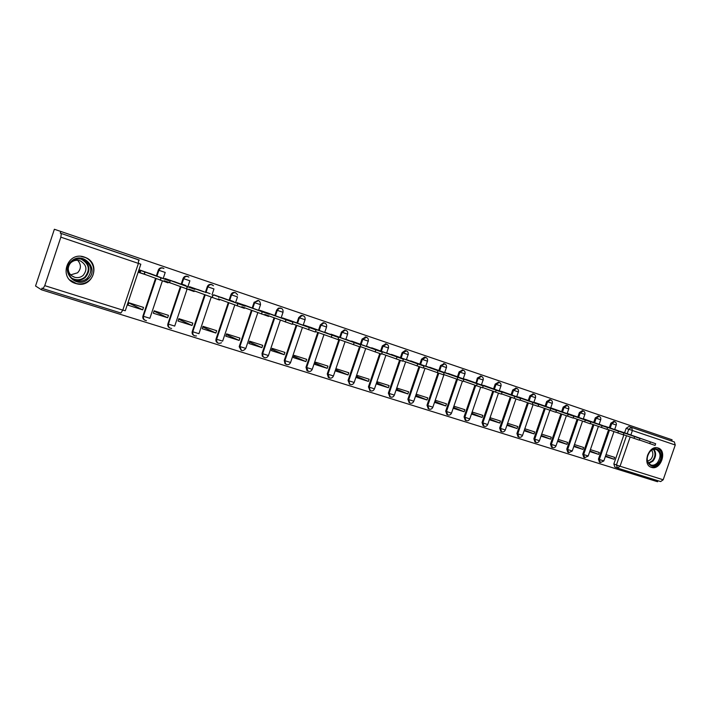 <?xml version="1.0" encoding="UTF-8"?>
<svg xmlns="http://www.w3.org/2000/svg" width="711" height="711" viewBox="0 0 711 711"><rect width="100%" height="100%" fill="white"/><g stroke="black" fill="none" stroke-linecap="round" stroke-linejoin="round"><path stroke-width="1.07" d="M405.99 350.727L405.252 350.47L402.142 352.585L402.906 352.843L406.479 350.861M425.267 357.269L424.636 357.055L421.534 359.144L422.307 359.411L425.827 357.437M444.162 363.685L440.518 365.561L441.318 365.836L444.766 363.881M462.674 369.978L459.119 371.853L459.928 372.137L463.323 370.182M480.814 376.146L477.348 378.021L478.174 378.305L481.498 376.368M498.598 382.189L495.203 384.064L496.038 384.349L499.318 382.42M516.026 388.117L512.711 389.984L513.555 390.277L516.773 388.357M533.126 393.921L529.864 395.787L530.735 396.089L533.89 394.178M549.887 399.626L546.697 401.475L547.568 401.786L550.678 399.884M566.32 405.208L563.192 407.065L564.081 407.367L567.138 405.483M582.451 410.691L579.376 412.54L580.283 412.851L583.287 410.976M598.28 416.077L595.258 417.908L596.165 418.219L599.071 416.335M613.806 421.356L610.847 423.178L611.762 423.498L614.677 421.65M651.418 467.349C660.67 470.806 667.647 450.676 658.119 448.001L657.942 447.948C648.761 444.668 641.9 464.585 651.258 467.305L651.418 467.349M75.659 283.493L76.619 283.76C92.848 288.462 101.326 263.434 85.498 257.506L84.44 257.106C67.198 250.627 57.92 278.57 75.659 283.493M627.209 433.719L628.755 429.257L631.466 427.364L674.357 441.94L671.664 441.024L672.091 439.798L54.374 229.262L35.55 286.009L41.478 289.777L657.551 481.738L657.906 480.707M41.478 289.777L42.047 288.079L42.998 288.675L44.757 285.644L60.844 237.163L61.315 233.501L139.329 260.119L60.275 233.146L60.835 231.439M617.281 467.998L614.828 467.029L613.842 463.936L623.911 434.803M624.605 432.777L626.133 428.351L632.399 430.502L630.844 434.999M674.357 441.94L675.254 444.997L663.194 479.774L660.661 481.569L617.681 468.149M589.73 451.556L598.635 454.382L589.926 450.978M598.635 454.382L599.293 452.472L590.388 449.636M608.021 427.195L639.936 438.447L639.34 440.171L623.36 434.608M573.795 446.508L582.94 449.405L574.008 445.904M582.94 449.405L583.598 447.477L574.461 444.571M592.396 421.961L583.349 418.779M557.566 441.362L566.934 444.331L557.788 440.722M566.934 444.331L567.609 442.393L558.242 439.407M576.479 416.619L567.2 413.367M541.08 436.136L550.625 439.158L541.302 435.47M550.625 439.158L551.301 437.203L541.755 434.163M560.259 411.18L550.794 407.865M534.005 433.888L534.681 431.915L524.949 428.813L524.265 430.804L534.005 433.888L524.505 430.111M543.711 405.634L533.97 402.542M517.048 428.52L517.741 426.52L507.814 423.356L507.121 425.365L517.048 428.52L507.37 424.645M526.851 399.982L516.906 396.827M499.762 423.036L500.455 421.019L490.332 417.792L489.63 419.828L499.762 423.036L489.888 419.072M509.645 394.214L499.504 390.997M482.129 417.446L482.831 415.411L472.495 412.113L471.793 414.166L482.129 417.446L472.06 413.384M492.101 388.33L481.756 385.06M464.141 411.74L464.843 409.678L454.302 406.328L453.591 408.398L464.141 411.74L453.876 407.572M474.193 382.331L463.634 378.99M445.779 405.919L446.49 403.839L435.727 400.417L435.008 402.506L445.779 405.919L435.31 401.644M455.929 376.199L445.148 372.804M427.035 399.982L427.755 397.876L416.77 394.383L416.051 396.498L427.035 399.982L416.362 395.583M437.274 369.951L426.271 366.485M407.901 393.921L408.629 391.788L397.413 388.224L396.685 390.357L407.901 393.921L397.014 389.397M418.237 363.57L407.003 360.042M388.366 387.726L389.104 385.575L377.648 381.931L376.91 384.091L388.366 387.726L377.257 383.078M398.8 357.046L387.317 353.456M368.414 381.398L369.151 379.23L357.455 375.506L356.709 377.692L368.414 381.398L357.073 376.617M378.945 350.39L367.214 346.728M348.035 374.937L348.781 372.742L336.827 368.938L336.072 371.151L348.035 374.937L336.463 370.004M358.664 343.591L346.675 339.858M327.211 368.334L327.958 366.112L315.737 362.228L314.982 364.459L327.211 368.334L315.391 363.25M337.938 336.641L325.682 332.837M305.926 361.588L306.681 359.339L294.194 355.367L293.43 357.624L305.926 361.588L293.865 356.335M316.759 329.54L304.379 325.22L304.228 325.665M284.16 354.691L284.933 352.416L272.162 348.354L271.389 350.639L284.16 354.691L271.851 349.261M295.101 322.287L282.445 317.87L282.285 318.332M261.915 347.635L262.688 345.342L249.623 341.182L248.85 343.493L261.915 347.635L249.348 342.009M272.962 314.857L260.013 310.343L259.844 310.84M220.934 326.385L221.157 325.798M239.154 340.427L239.936 338.098L226.578 333.85L225.787 336.187L239.154 340.427L226.32 334.588M250.316 307.268L237.065 302.646L236.887 303.17M215.868 333.041L216.659 330.695L202.991 326.34L202.191 328.704L215.868 333.041L202.777 326.98M227.138 299.5L213.584 294.772L213.398 295.332M192.05 325.487L192.841 323.114L178.852 318.661L178.043 321.052L192.05 325.487L178.674 319.177M203.426 291.546L189.553 286.711L189.348 287.315M167.663 317.755L168.463 315.355L154.136 310.796L153.327 313.213L167.663 317.755L154.011 311.16M179.154 283.413L164.952 278.463L164.73 279.112M142.689 309.845L143.506 307.41L128.833 302.735L128.007 305.188L142.689 309.845L128.762 302.93M154.305 275.077L139.756 270.011L138.929 272.473L146.35 274.953M144.786 320.163C143.107 319.266 142.493 317.888 142.947 316.022L155.505 278.445M156.34 275.975L158.304 270.091L158.802 270.269C159.655 268.358 161.086 267.638 163.103 268.109L163.939 268.527C161.744 267.443 160.064 268.029 158.9 270.304L165.219 272.437L163.183 278.525M169.733 327.958C168.054 327.104 167.441 325.736 167.894 323.861L180.336 286.684M181.145 284.267L183.083 278.481L183.616 278.659C184.46 276.775 185.864 276.064 187.828 276.517L188.895 277.121C186.691 275.797 184.958 276.321 183.687 278.685L189.881 280.783L187.873 286.764M194.085 335.574C192.405 334.748 191.792 333.388 192.246 331.513L204.581 294.736M205.372 292.372L207.292 286.666L207.843 286.862C208.679 284.995 210.056 284.284 211.976 284.729L213.424 285.751C211.238 283.929 209.398 284.311 207.896 286.88L213.967 288.933L211.994 294.816M217.877 343.013C216.206 342.213 215.593 340.871 216.046 338.987L228.267 302.61M229.04 300.3L230.933 294.665L231.519 294.869C232.346 293.03 233.697 292.319 235.572 292.745M241.145 350.283L239.189 346.684L251.41 310.307M252.174 308.041L254.049 302.477L258.742 300.629M263.861 357.375L262.27 356.095L262.03 353.429L274.028 317.835M274.784 315.613L276.632 310.12L277.263 310.343L278.988 308.387L281.28 308.29M286.062 364.316L284.987 363.685L284.258 360.415L296.149 325.194M296.887 323.007L298.718 317.595L299.375 317.826L301.882 315.631L303.304 315.782M307.783 371.098L306.965 370.698L305.997 367.24L317.773 332.401M318.501 330.251L320.314 324.9L320.999 325.14L323.834 322.927L324.847 323.105M329.006 377.737L328.358 377.443L327.256 373.915L338.934 339.449M339.654 337.334L341.44 332.046L342.142 332.295L345.137 330.1L345.928 330.268M349.67 384.189L348.061 380.456L359.482 346.799M360.344 344.257L362.112 339.04L362.832 339.289L366.547 337.281M369.933 390.517L368.422 386.846L379.736 353.563M380.607 350.994L382.34 345.884L383.087 346.141L386.722 344.142M389.797 396.72L388.357 393.112L399.564 360.175M400.426 357.633L402.142 352.585M409.243 402.799L407.874 399.244L418.975 366.645M419.837 364.139L421.534 359.144M428.306 408.754L426.991 405.243L437.994 372.973M438.838 370.502L440.518 365.561M445.708 411.127L446.499 411.456L447.699 414.886L446.908 414.557L445.708 411.127L456.631 379.159M457.449 376.741L459.119 371.853M464.052 416.886L464.861 417.224L466.043 420.619L465.243 420.281L464.052 416.886L474.886 385.229M463.696 378.803L502.082 392.268L474.708 382.554L476.015 382.971L477.348 378.021M482.031 422.538L482.849 422.876L484.022 426.236L483.196 425.898L482.031 422.538L492.767 391.174M493.567 388.846L495.203 384.064M499.646 428.066L500.482 428.413L501.628 431.746L500.793 431.399L499.646 428.066L510.302 396.996M511.085 394.721L512.711 389.984M516.924 433.497L517.768 433.843L518.897 437.141L518.052 436.785L516.924 433.497L527.491 402.71M528.255 400.48L529.864 395.787M533.863 438.82L534.725 439.167L535.827 442.429L534.965 442.073L533.863 438.82L544.342 408.318M545.097 406.123L546.697 401.475M550.474 444.037L551.345 444.384L552.429 447.61L551.558 447.255L550.474 444.037L560.872 413.82M561.61 411.66L563.192 407.065M566.765 449.156L567.654 449.503L568.711 452.703L567.822 452.338L566.765 449.156L577.083 419.214M577.812 417.09L579.376 412.54M582.753 454.178L583.651 454.533L584.682 457.688L583.793 457.333L582.753 454.178L592.983 424.511M593.703 422.414L595.258 417.908M598.44 459.102L599.346 459.457L600.36 462.585L599.453 462.221L598.44 459.102L608.589 429.702M609.3 427.649L610.847 423.178M605.363 456.515L614.046 459.262L605.55 455.955M614.046 459.262L614.695 457.377L606.021 454.613M623.351 432.332L625.6 433.159M162.597 267.931C160.588 267.469 159.157 268.189 158.304 270.091M187.295 276.33C185.331 275.877 183.927 276.597 183.083 278.481M211.416 284.533C209.496 284.098 208.119 284.809 207.292 286.666M234.986 292.55C233.101 292.123 231.759 292.825 230.933 294.665M258.013 300.38L254.049 302.477M280.525 308.032L278.356 308.165L276.632 310.12M302.531 315.515L301.215 315.4L298.718 317.595M324.056 322.83L323.15 322.696L320.314 324.9M345.119 329.993L344.435 329.86L341.44 332.046M365.721 336.996L362.112 339.04M385.886 343.857L382.34 345.884M60.275 233.146L138.636 259.791L138.396 263.399L60.844 237.163M671.664 441.024L628.942 426.493L626.133 428.351M188.744 289.11L196.485 291.697M164.134 280.889L171.724 283.422M169.369 282.507L164.179 280.765M140.023 272.704L138.974 272.349M614.713 429.435L620.09 431.47M620.143 431.31L655.666 443.717L655.071 445.424L639.402 439.976M655.666 443.717L625.609 433.132M599.16 424.227L604.599 426.28M604.652 426.12L639.936 438.447M583.304 418.912L588.815 421.001M588.868 420.832L623.894 433.07L623.289 434.821L606.998 429.142M623.894 433.07L583.544 418.841M658.11 463.385C651.054 471.66 642.477 459.173 650.014 451.432C657.168 443.184 665.567 455.751 658.11 463.385M649.89 451.716C646.041 457.546 646.37 461.963 650.867 464.976C653.151 465.643 655.32 464.914 657.382 462.781C661.257 456.853 660.866 452.418 656.217 449.485C653.996 448.917 651.889 449.663 649.89 451.716M651.649 450.25C653.516 453.147 653.222 456.204 650.769 459.448L647.552 461.306M650.307 466.869L650.601 466.976C653.436 467.82 656.137 466.914 658.706 464.256C663.479 456.986 663.034 451.503 657.373 447.806M87.96 279.13C76.752 289.848 59.253 271.007 71.473 261.115C82.938 250.485 100.011 269.425 87.96 279.13M71.918 261.71C65.172 267.096 68.167 278.952 76.672 280.809C80.619 281.716 84.111 280.907 87.177 278.383C92.945 271.069 91.817 264.865 83.782 259.782C79.445 258.226 75.49 258.866 71.918 261.71M77.65 260.288C81.338 264.536 81.312 268.705 77.57 272.802L70.682 274.864M71.18 262.439C73.926 260.244 76.975 259.728 80.334 260.884C86.698 264.821 87.622 269.673 83.098 275.441C80.663 277.441 77.899 278.063 74.788 277.299C70.513 275.806 68.336 272.855 68.247 268.429M69.838 279.947L76.353 283.529C81.178 284.569 85.444 283.538 89.177 280.454C96.749 274.286 94.483 261.026 85.169 257.462L81.081 256.413M567.156 413.491L572.719 415.615M607.532 427.604L606.927 429.355L590.308 423.56M572.782 415.437L607.532 427.595L567.725 413.535M550.749 407.99L556.313 410.123M556.375 409.936L590.841 422.005L590.228 423.783L573.279 417.864M590.841 422.005L551.603 408.132M534.023 402.382L539.587 404.523M539.649 404.328L573.813 416.299L573.199 418.095L555.895 412.051M573.813 416.299L535.179 402.622M516.968 396.667L522.523 398.809M522.594 398.613L556.437 410.478L555.806 412.291L538.147 406.114M556.437 410.478L518.426 397.005M499.566 390.828L505.121 392.987M538.689 404.55L538.058 406.372L520.034 400.053M505.192 392.774L538.689 404.532L501.353 391.281M481.818 384.882L487.364 387.042M487.435 386.828L520.576 398.462L519.945 400.32L501.531 393.867M520.576 398.462L483.933 385.442M502.073 392.285L501.433 394.143L482.636 387.539M466.167 379.478L475.703 382.865M445.219 372.608L450.747 374.795M450.836 374.555L483.187 385.94L482.538 387.833L463.323 381.078M483.187 385.94L448.046 373.399M426.342 366.281L431.87 368.485M463.874 379.487L463.225 381.389L443.593 374.475M431.959 368.227L463.874 379.47L429.551 367.196M407.074 359.819L412.593 362.032M412.682 361.766L444.144 372.857L443.486 374.795L423.427 367.729M444.144 372.857L410.674 360.868M387.397 353.225L392.899 355.456M392.996 355.162L423.978 366.103L423.312 368.067L402.817 360.824M423.978 366.103L391.406 354.407M367.303 346.488L372.786 348.728M403.359 359.224L402.693 361.179L381.727 353.758M372.893 348.426L403.368 359.197L371.729 347.812M346.764 339.6L352.229 341.858M382.269 352.158L381.603 354.14L360.166 346.541M352.345 341.538L382.278 352.141L351.634 341.067M325.78 332.561L331.228 334.837M331.344 334.499L360.717 344.915L360.024 346.941L338.098 339.147M360.717 344.915L331.104 334.188M304.326 325.371L309.747 327.664M338.64 337.547L337.956 339.574L315.515 331.575M309.872 327.3L338.649 337.521L310.129 327.149M282.391 318.021L287.786 320.332M316.057 329.975L315.364 332.028L292.399 323.825M287.919 319.941L316.066 329.957L288.693 319.959M259.959 310.494L265.47 312.413L265.327 312.84M265.47 312.413L292.941 322.207L292.239 324.305L264.794 314.422M292.941 322.207L266.776 312.618M237.012 302.806L242.504 304.708L242.344 305.179M268.554 316.404L241.82 306.752M229.751 300.149L233.786 301.624M242.504 304.708L269.273 314.28L244.371 305.099M213.531 294.932L218.997 296.834L218.828 297.34M244.335 308.325L218.304 298.896M206.057 292.185L210.118 293.679M218.997 296.834L245.064 306.174L221.459 297.411M189.499 286.871L194.938 288.764L194.752 289.315M219.521 300.042L194.236 290.852M181.812 284.036L185.891 285.538M194.938 288.764L204.377 292.008M198.014 289.555L204.404 291.91M170.302 280.507L169.6 282.623L170.062 280.427L194.823 289.341L174.026 281.512M194.085 291.546L169.6 282.623M164.899 278.623L170.062 280.427M139.703 270.171L145.071 272.055L144.36 274.188L138.992 272.304M168.009 282.845L144.36 274.188M145.071 272.055L168.756 280.614L149.47 273.273M140.822 264.208L125.287 310.743L122.79 310.138L138.396 263.399L140.822 264.199M44.757 285.644L122.79 310.138L120.897 313.009L43.069 288.702L120.897 313.009M613.842 463.936L616.419 464.958L626.515 435.727M630.15 437.007L620.045 466.229L663.194 479.774M675.254 444.997L632.399 430.502L631.617 427.409L628.942 426.493M142.947 316.022L143.426 316.271L156.002 278.641M156.829 276.152L158.9 270.304L156.927 276.197M162.357 280.996L149.879 318.297L143.515 316.315C143.08 318.795 144.057 320.243 146.448 320.679C143.986 320.217 142.982 318.741 143.426 316.271L156.1 278.676M167.894 323.861L168.391 324.109L180.861 286.889M181.669 284.462L183.687 278.685L181.74 284.489M187.055 289.217L174.702 326.091L168.463 324.145C168.045 326.749 169.102 328.189 171.627 328.446C169.049 328.162 167.965 326.713 168.391 324.109L180.932 286.915M192.246 331.513L192.779 331.77L205.132 294.949M205.923 292.577L207.843 286.862L205.977 292.594M211.185 297.225L198.947 333.708L192.832 331.788C192.468 334.685 193.694 336.072 196.494 335.956M216.046 338.987L216.606 339.254L228.844 302.824L216.633 339.263L222.632 341.147L234.763 305.037M229.626 300.513L231.519 294.869L237.501 296.896L235.554 302.682M239.305 346.293L239.891 346.568L252.014 310.529M252.778 308.263L254.654 302.699L260.51 304.672C260.11 300.229 258.209 299.455 254.796 302.335L254.191 302.122M262.03 353.429L262.643 353.714L274.659 318.066M275.415 315.835L277.263 310.343L283.022 312.289C283.334 309.143 281.991 307.845 278.988 308.387L278.356 308.165M284.258 360.415L284.898 360.699L296.807 325.442M297.545 323.247L299.375 317.826L305.188 319.79M305.997 367.24L306.654 367.534L318.457 332.65M319.186 330.491L320.999 325.14L326.553 327.016C327.007 324.643 326.1 323.283 323.834 322.927L323.15 322.696M327.256 373.915L327.94 374.217L339.636 339.707M340.347 337.583L342.142 332.295L347.608 334.143C348.061 331.913 347.244 330.571 345.137 330.1L344.435 329.86M348.061 380.456L348.763 380.758L360.21 347.021M361.064 344.524L362.832 339.289L368.387 341.173M368.422 386.846L369.151 387.157L380.483 353.811M381.327 351.305L383.087 346.141L388.544 347.99M388.357 393.112L389.104 393.432L400.329 360.433M401.164 357.953L402.906 352.843L408.283 354.665M407.874 399.244L408.629 399.564L419.757 366.912M420.592 364.459L422.307 359.411L427.604 361.206M426.991 405.243L427.764 405.572L438.785 373.248M439.611 370.831L441.318 365.836L446.535 367.605M462.434 381.158L451.529 413.073L450.33 412.807L446.499 411.456L457.431 379.452M458.248 377.079L459.928 372.137L465.074 373.879M480.627 387.228L469.82 418.815L468.665 418.566L464.861 417.224L475.703 385.522M476.503 383.193L478.174 378.305L483.24 380.03M498.455 393.174L487.746 424.449L486.635 424.209L482.849 422.876L493.603 391.468M494.385 389.184L496.038 384.349L501.042 386.046M515.937 398.995L505.317 429.968L500.482 428.413L511.147 397.307M511.92 395.058L513.555 390.277L518.488 391.948M533.072 404.701L522.541 435.381L517.768 433.843L528.353 403.021M529.108 400.817L530.735 396.089L535.596 397.733M549.879 410.291L539.427 440.696L534.725 439.167L545.213 408.629M545.959 406.47L547.568 401.786L552.367 403.413M566.365 415.775L555.993 445.895L551.345 444.384L561.752 414.131M562.49 412.007L564.081 407.367L568.818 408.976M582.531 421.152L572.248 451.005L567.654 449.503L577.972 419.534M578.71 417.41L580.283 412.851L584.957 414.433M598.395 426.431L588.193 456.018L583.651 454.533L593.889 424.831M594.609 422.743L596.165 418.219L600.697 419.757C601.097 418.086 600.511 416.93 598.946 416.299L598.04 415.988M613.966 431.604L603.835 460.932L599.346 459.457L609.505 430.031M610.234 428.004L611.762 423.498L616.241 425.018C616.633 423.365 616.055 422.218 614.508 421.587L613.584 421.276M428.2 408.709L428.973 409.038L427.764 405.572L432.857 407.207L443.984 374.617M409.092 402.728L409.856 403.057L408.629 399.564L413.802 401.217L425.018 368.298M389.575 396.622L390.312 396.951L389.104 393.432L394.347 395.103L405.661 361.855M369.631 390.383L370.351 390.703L369.151 387.157L374.475 388.855L385.895 355.269M349.234 383.993L349.936 384.304L348.763 380.758L354.176 382.482L365.694 348.55M329.406 377.941L327.94 374.217L333.441 375.968L345.057 341.68M308.156 371.302L306.654 367.534L312.245 369.302L323.967 334.668M286.435 364.512L285.626 363.979L284.898 360.699L290.586 362.494L302.406 327.495M264.225 357.571L262.883 356.38L262.643 353.714L268.438 355.536L280.365 320.172M241.509 350.479L239.891 346.568L245.784 348.417L257.817 312.68M218.268 343.217C216.713 342.373 216.162 341.049 216.606 339.254L216.633 339.263C216.544 342.915 218.17 344.08 221.503 342.755M194.485 335.788C192.903 334.925 192.334 333.583 192.779 331.77L205.186 294.967M617.504 468.087L616.419 464.958L620.045 466.229L617.504 468.087M650.361 441.922L649.765 443.637M634.576 436.634L633.972 438.367M618.472 431.239L617.868 432.99M653.987 449.352C656.431 453.023 656.075 456.951 652.929 461.119L648.743 463.501M648.414 463.074L652.387 460.781C655.409 456.791 655.764 453.023 653.462 449.459M76.672 280.809L74.851 279.876C78.743 280.774 82.2 279.965 85.24 277.45C90.732 270.74 89.959 264.75 82.938 259.479C90.013 264.776 90.795 270.767 85.276 277.468C82.236 279.974 78.761 280.783 74.851 279.876L73.429 279.405M71.847 278.205C76.468 280.623 80.805 280.258 84.849 277.112C90.493 269.771 89.213 263.745 81.001 259.044M602.048 425.738L601.435 427.507M585.295 420.13L584.673 421.907M568.196 414.397L567.574 416.202M550.741 408.558L550.118 410.38M532.921 402.586L532.29 404.426M514.737 396.498L514.097 398.356M496.154 390.277L495.514 392.152M477.179 383.913L476.53 385.815M457.786 377.417L457.129 379.345M437.967 370.786L437.301 372.724M417.704 363.996L417.037 365.961M396.987 357.055L396.311 359.046M375.799 349.963L375.124 351.972M354.122 342.702L353.438 344.737M331.948 335.272L331.246 337.334M309.241 327.664L308.538 329.753M286 319.879L285.289 321.994M242.282 304.637L242.122 305.09M262.199 311.907L261.479 314.04L262.208 311.916M218.766 296.754L218.597 297.251M237.812 303.739L237.083 305.899M194.707 288.693L194.521 289.235M190.601 287.28L190.45 287.724M212.82 295.376L212.082 297.554M165.939 279.014L165.779 279.503M187.206 286.791L186.46 289.004M144.831 271.966L144.12 274.108M140.68 270.544L139.969 272.677M160.935 277.992L160.188 280.241M600.36 462.585L603.817 460.977M616.241 425.018L614.668 429.568M582.193 410.603L583.1 410.914C584.673 411.545 585.26 412.709 584.86 414.397M566.045 405.119L566.934 405.421C568.524 406.052 569.12 407.225 568.72 408.941L567.102 413.633M549.585 399.52L550.456 399.822C552.065 400.453 552.669 401.635 552.26 403.377L550.625 408.114M532.788 393.814L533.659 394.107C535.285 394.738 535.89 395.938 535.481 397.698L533.837 402.488M515.671 387.993L516.524 388.286C518.168 388.908 518.781 390.117 518.363 391.903L516.701 396.756M498.198 382.056L499.042 382.34C500.713 382.971 501.335 384.189 500.917 386.002M480.369 375.995L481.196 376.279C482.893 376.901 483.533 378.136 483.107 379.976L481.409 384.935M462.177 369.809L462.994 370.084C464.718 370.707 465.367 371.951 464.932 373.835L463.225 378.847M443.602 363.499L444.402 363.774C446.161 364.379 446.828 365.641 446.392 367.56L444.659 372.626M424.636 357.055L425.409 357.322C427.213 357.926 427.898 359.197 427.453 361.152L425.711 366.289M405.252 350.47L406.017 350.736C407.865 351.323 408.567 352.612 408.123 354.611L406.354 359.81M385.442 343.751L386.189 344C388.099 344.568 388.828 345.875 388.384 347.937L386.597 353.198M365.178 336.881L365.907 337.13C367.898 337.654 368.671 338.978 368.218 341.111L366.405 346.444M328.358 377.443L329.042 377.745C330.953 378.581 332.41 378.012 333.415 376.048M306.965 370.698L307.632 371C309.596 371.995 311.125 371.462 312.218 369.391M284.987 363.685L285.626 363.979C287.662 365.294 289.306 364.832 290.55 362.592M301.215 315.4L301.882 315.631C304.406 315.746 305.454 317.115 305.028 319.737L303.153 325.283M262.27 356.095L262.883 356.38C264.927 358.468 266.767 358.211 268.403 355.633M239.189 346.684L239.785 346.959C240.736 351.216 242.727 351.732 245.748 348.514M584.682 457.688L588.175 456.062M600.697 419.766L599.115 424.351M568.711 452.703L572.231 451.058M584.86 414.406L583.26 419.046M552.429 447.61C554.047 448.063 555.229 447.512 555.975 445.957M535.827 442.429C537.454 442.891 538.654 442.331 539.409 440.749M518.897 437.141C520.541 437.603 521.75 437.043 522.514 435.443M501.628 431.746C503.29 432.226 504.508 431.657 505.29 430.039M484.022 426.236C485.693 426.733 486.928 426.156 487.719 424.52M500.908 386.011L499.238 390.899M466.043 420.619C467.74 421.134 468.984 420.557 469.793 418.886M447.699 414.886C449.414 415.42 450.685 414.833 451.503 413.144M428.973 409.038C430.706 409.589 431.995 409.003 432.839 407.279M409.856 403.057C411.607 403.635 412.922 403.048 413.775 401.297M390.312 396.951C392.099 397.565 393.441 396.978 394.321 395.183M370.351 390.703C372.173 391.361 373.533 390.774 374.448 388.944M349.936 384.304C351.794 385.033 353.198 384.455 354.149 382.562M347.608 334.152L345.786 339.538M326.553 327.024L324.705 332.49M283.014 312.298L281.121 317.915M260.51 304.681L258.591 310.378M229.653 300.522L231.546 294.878C233.75 291.865 235.768 291.919 237.598 295.029M614.828 467.029L617.539 468.105M628.844 426.467L674.401 441.958M617.637 468.131L660.661 481.569M74.788 277.299L71.642 275.726M84.787 257.311L83.765 256.893M237.856 303.757L237.136 305.917M212.9 295.403L212.171 297.589M166.027 279.041L165.867 279.53M187.322 286.835L186.584 289.048M140.796 270.589L140.085 272.722M161.086 278.054L160.339 280.294"/></g></svg>
